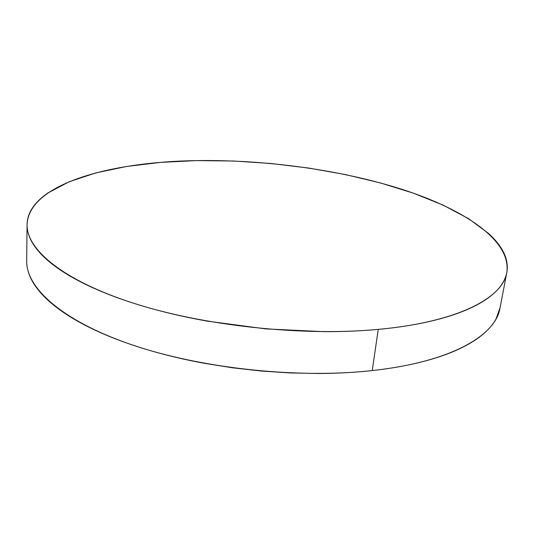<?xml version="1.0" encoding="UTF-8"?>
<svg xmlns="http://www.w3.org/2000/svg" width="534" height="534" viewBox="0 0 534 534"><rect width="100%" height="100%" fill="white"/><g stroke="black" fill="none" stroke-linecap="round" stroke-linejoin="round"><path stroke-width="0.8" d="M27.06 224.66L26.7 260.972C26.126 287.626 61.37 320.487 130.683 344.403C199.816 368.266 297.578 378.92 372.231 370.563L378.239 329.385C302.571 336.54 203.1 325.773 132.779 302.978C62.271 280.13 26.493 249.318 27.06 224.66C28.749 183.896 109.904 161.902 196.225 160.607C265.892 159.512 341.773 169.925 403.791 189.904C464.894 209.909 511.565 240.774 506.793 272.547C502.935 297.832 457.825 322.156 378.239 329.385L372.231 370.563C450.743 362.092 495.706 335.532 499.971 308.211L506.793 272.547M378.239 329.385C395.314 327.796 410.92 325.486 425.064 322.463C439.182 319.425 451.53 315.828 462.117 311.662C472.67 307.491 481.348 302.932 488.156 297.979C494.931 293.026 499.884 287.853 503.001 282.453C506.105 277.059 507.534 271.586 507.273 266.039C507.013 260.499 505.277 255.005 502.08 249.552C498.869 244.105 494.431 238.798 488.75 233.618L468.692 218.72L443.207 205.169L413.483 193.195L380.555 182.955L345.324 174.545L308.572 168.036L271.025 163.497L233.345 161.001L196.225 160.607L160.394 162.403L126.651 166.468L95.94 172.876L69.333 181.673L48.073 192.867C41.992 196.999 37.153 201.498 33.549 206.371C29.951 211.25 27.841 216.444 27.221 221.964C26.607 227.484 27.695 233.245 30.498 239.239C33.322 245.239 38.007 251.347 44.562 257.568C51.137 263.796 59.634 269.964 70.041 276.078C80.474 282.192 92.709 288.053 106.747 293.667C120.811 299.274 136.364 304.413 153.405 309.099C170.473 313.772 188.529 317.797 207.572 321.168L265.785 328.891L324.011 331.661C343.062 331.721 361.138 330.96 378.239 329.385M26.7 260.746C26.6 265.892 27.721 271.199 30.078 276.679C32.854 283.133 37.467 289.682 43.915 296.323C50.39 302.978 58.747 309.546 68.986 316.035C79.252 322.523 91.287 328.724 105.085 334.631C118.915 340.532 134.208 345.919 150.962 350.798C167.743 355.671 185.492 359.829 204.215 363.28L232.577 367.799L261.466 371.043L290.369 372.952L318.778 373.493C337.541 373.393 355.357 372.412 372.231 370.563C389.072 368.707 404.492 366.084 418.489 362.706C432.447 359.315 444.682 355.337 455.195 350.758C465.675 346.179 474.312 341.193 481.121 335.799C487.896 330.406 492.875 324.779 496.053 318.931L500.051 307.804"/></g></svg>
